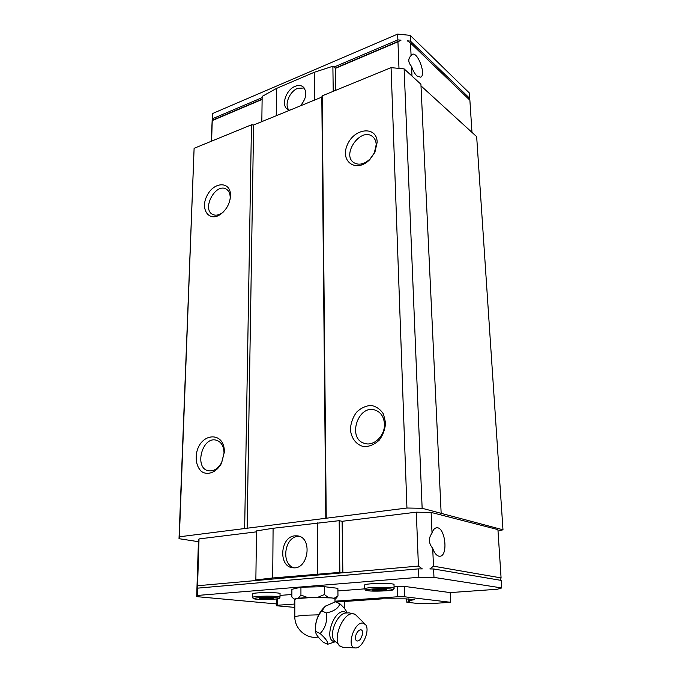 <?xml version="1.0" encoding="UTF-8"?>
<svg xmlns="http://www.w3.org/2000/svg" width="682" height="682" viewBox="0 0 682 682"><rect width="100%" height="100%" fill="white"/><g stroke="black" fill="none" stroke-linecap="round" stroke-linejoin="round"><path stroke-width="1.02" d="M325.919 605.838L325.186 606.4C319.202 611.899 315.919 619.009 315.331 627.738L315.638 631.396C315.425 633.731 317.923 637.32 323.14 642.171L327.616 644.285C328.323 642.239 325.834 638.65 320.148 633.518L315.638 631.413L315.544 629.418C315.365 622.078 317.462 615.914 321.844 610.936L325.433 606.221L335.339 601.788L339.849 603.749C343.506 607.048 345.817 609.853 346.78 612.163M294.829 599.418L296.363 598.651L312.688 597.432L331.299 597.918C333.958 598.208 335.177 598.549 334.956 598.941L334.99 601.882M294.829 599.742L291.87 597.023L291.887 589.316L300.933 587.202L324.368 586.691L337.88 588.319L337.974 596.051L335.578 598.907M293.09 598.216L294.428 599.052L298.307 598.233L300.941 595.062L307.667 597.543L317.718 597.33L324.436 594.559L328.392 597.603L334.18 598.225L337.974 596.051M324.436 594.559L324.368 586.691M300.941 595.062L300.933 587.202M334.18 598.225L335.442 599.043L334.956 599.222M298.307 598.233L307.667 597.543M317.718 597.33L328.392 597.603M320.148 633.518C325.408 628.037 327.488 621.183 326.371 612.965L321.844 610.936M326.371 612.965C334.086 611.251 338.57 608.182 339.849 603.749M334.01 642.163L327.616 644.285M360.804 629.759C358.732 629.972 357.07 631.822 355.825 635.292C355.024 641.071 356.516 642.478 360.309 639.494L362.645 634.26C362.96 631.549 362.347 630.049 360.804 629.759M362.798 623.075C354.111 621.72 346.055 647.55 355.092 647.9C362.099 649.264 370.573 630.151 365.509 624.584L362.798 623.075M364.768 623.834L355.245 614.431L353.216 613.809C342.696 611.856 331.154 641.907 340.727 646.604L343.455 647.329M272.715 577.978L273.09 528.277L339.159 520.673L339.875 572.369L272.715 577.978L255.861 579.888L259.015 580.263L197.558 585.736L199.033 538.916L198.453 540.749L196.68 596.631L197.251 595.463L418.859 577.304L433.974 577.381L501.739 587.952L497.229 589.257L450.197 592.598L450.674 602.308L434.238 603.374L416.762 603.365L406.822 602.249L409.601 601.311L408.373 600.816L414.647 599.589L405.21 598.856L382.508 598.83L336.013 602.087M197.558 585.736L197.251 595.463M211.224 141.293L212.469 113.57L211.599 141.148M432.703 548.337C428.535 543.196 428.313 538.124 432.03 533.119C433.036 529.829 434.545 528.064 436.557 527.8C445.184 526.376 448.628 556.248 439.771 556.239L438.927 556.188C436.403 555.549 434.323 552.932 432.703 548.337L433.488 566.179L429.848 568.95L433.607 568.967L433.974 577.381M339.159 520.673L342.108 521.304L416.318 512.173L431.126 512.412L432.03 533.119M416.318 512.173L418.424 566.069L342.867 572.795L342.108 521.304M418.859 577.304L418.535 568.873L422.311 568.899L418.424 566.069M433.488 566.179L501.082 577.91L497.928 529.607L431.126 512.412M433.607 568.967L501.244 580.416L501.739 587.952M500.29 580.254L501.082 577.91M411.979 76.06L411.553 66.418C412.942 70.647 414.741 73.835 416.949 75.983L420.709 77.194C426.455 74.85 417.486 50.937 412.116 54.424L411.076 55.549C407.887 58.84 408.049 62.463 411.553 66.418M411.076 55.549L410.53 43.06L407.307 40.818L410.445 41.133L410.189 35.353L397.649 34.1L212.469 113.57M398.987 68.396L397.947 41.824L401.016 40.195L397.87 39.888L397.649 34.1M471.978 132.393L469.881 100.22L410.53 43.06M410.445 41.133L469.762 98.421L469.412 93.05L410.189 35.353M469.762 98.421L469.165 99.529M276.636 603.945L196.68 596.631M397.947 41.824L335.408 68.353L335.732 90.314M262.118 99.436L212.247 120.595M397.87 39.888L333.899 67.1M262.144 97.628L212.298 118.83M418.535 568.873L197.482 588.157M199.033 538.916L256.492 531.841M382.866 589.222L386.882 589.725L383.42 590.39L371.963 590.049L382.866 589.222M268.87 597.901L273.201 598.327L270.669 598.89L259.492 598.617L268.87 597.901M344.308 608.293L344.794 608.088L344.069 608.02M334.981 601.192L397.597 596.767L404.597 596.784L450.674 602.308M294.82 607.406L276.619 605.778L277.404 605.258L294.82 604.03M198.428 541.696L179.016 538.686L194.106 148.309L251.47 124.815L253.61 124.994L321.81 97.108L322.168 95.864L391.067 67.646L406.941 508.022L422.141 508.278L502.984 529.795L498.022 531.099M391.067 67.646L404.119 68.873L422.141 508.278M404.119 68.873L420.922 84.253L441.152 513.222M420.999 85.881L476.667 136.664L502.984 529.795M179.016 538.686L179.357 536.794L406.941 508.022M194.106 148.309L179.357 536.794M224.327 452.226L224.335 451.868C224.693 431.536 201.352 432.175 196.774 452.021C195.299 460.069 196.723 466.437 201.045 471.126C207.209 476.01 216.544 472.524 221.522 463.308L224.327 452.226M230.499 195.802L230.507 195.674C230.959 181.19 214.225 181.293 207.2 195.359C199.655 209.144 209.169 222.75 220.832 214.105C226.731 209.417 229.953 203.313 230.499 195.802M251.47 124.815L244.659 528.533M253.61 124.994L247.123 528.567M321.81 97.108L325.817 518.635M322.168 95.864L326.243 518.226M377.172 142.265C376.907 125.497 354.086 127.977 347.283 144.968C339.696 161.779 356.575 173.313 369.806 159.597L374.904 152.299L377.172 142.265M385.552 422.729L383.514 414.127C380.462 409.345 376.353 406.446 371.196 405.432C365.842 405.747 360.974 408.007 356.575 412.184C352.901 417.239 350.846 422.9 350.395 429.157C351.077 438.338 356.524 445.286 364.324 446.701C369.729 446.539 374.708 444.34 379.26 440.12C383.054 434.954 385.151 429.149 385.552 422.729M273.09 528.277L256.5 530.903L255.861 579.888M384.443 423.991C383.94 416.932 380.931 412.337 375.398 410.189C357.982 403.659 346.652 439.148 364.861 443.462C374.009 446.454 385.134 435.5 384.443 423.991M376.2 144.618C376.038 140.969 374.75 138.233 372.329 136.409C360.505 127.014 341.136 154.993 353.992 162.734C358.979 165.496 364.358 164.234 370.104 158.957L374.324 152.921L376.2 144.618M230.03 199.673L230.201 197.618C230.175 193.475 228.82 190.619 226.126 189.05C215.418 182.614 201.352 209.493 212.793 214.48C215.631 215.768 218.76 215.231 222.187 212.878L223.346 211.966M224.02 453.232L224.028 452.933C223.781 445.96 221.173 441.706 216.203 440.171C201.991 436.139 193.859 468.585 208.615 470.793C213.841 471.415 218.206 468.619 221.693 462.396L224.02 453.232M333.225 91.337L332.876 66.248L335.408 68.353M276.244 115.735L276.457 88.455L262.161 96.392L261.828 121.626M300.489 105.829C306.636 98.063 307.454 91.686 302.944 86.699C300.779 85.224 298.162 85.105 295.101 86.341C285.997 89.768 280.848 105.326 287.54 109.29L289.722 110.228M276.457 88.455L314.232 72.301L314.419 100.135M332.876 66.248L314.232 72.301M339.875 572.369L342.867 572.795L259.015 580.263M294.837 535.839C280.029 536.734 278.128 567.151 293.021 567.765C308.656 569.956 312.885 536.973 297.25 535.847L294.837 535.839M317.599 573.954L317.258 522.796M299.219 536.325L297.889 536.393C284.283 537.16 280.865 564.449 294.104 567.799M304.249 87.987L297.71 88.336C289.56 91.422 284.113 104.713 288.844 109.964M364.597 585.182L364.589 585.02C364.836 583.195 395.782 582.82 393.991 584.662L394.111 588.276M252.724 593.954L252.724 593.809C253.107 592.24 281.837 592.189 280.029 593.749L280.012 597.108M394.051 586.588L404.247 586.367L450.197 592.598M280.021 595.403L291.879 594.491M337.914 590.927L364.648 588.864M404.597 596.784L404.247 586.367M276.619 605.778L276.662 598.992M277.404 605.258L277.438 598.881M397.597 596.767L397.256 586.341M344.691 601.473L344.794 608.088M406.702 598.856L406.822 602.249M270.677 598.08L270.669 598.89M263.866 598.012L263.857 599.035M383.395 589.282L383.42 590.39M375.978 589.367L376.012 590.552M401.016 40.195L335.16 68.149M262.127 99.146L212.136 120.356M294.812 616.554L302.876 615.283L318.699 614.84M346.933 612.956L345.774 612.982C337.931 613.331 329.278 632.214 333.592 639.801L334.512 641.225M346.814 612.871L344.112 611.686C333.302 609.861 323.498 641.208 334.802 641.617M368.118 590.748C358.468 589.615 381.673 587.816 390.88 589.018C399.976 590.194 377.197 591.891 368.118 590.748M256.628 599.214C246.321 598.267 266.219 596.724 276.193 597.722C286.065 598.702 266.44 600.169 256.628 599.214M252.681 597.466L252.681 597.321C253.056 595.812 281.819 595.744 280.012 597.253L278.929 598.54C281.368 598.745 265.204 600.151 256.551 599.214C250.703 597.961 254.318 599.248 252.681 597.321L252.724 593.809M364.682 588.95L364.674 588.788C364.921 587.032 395.91 586.656 394.111 588.43L392.883 589.896C392.073 590.74 373.668 591.686 367.999 590.748C363.421 589.504 366.149 590.885 364.674 588.788L364.589 585.02M315.331 627.738L315.544 629.418M294.829 599.214L294.812 616.392C294.445 628.813 306.38 639.384 318.204 637.014M355.092 647.9L342.773 647.295M334.495 641.199L333.592 639.801L340.727 646.604M354.393 614.047L349.005 612.837L346.43 612.99M334.973 641.839L334.01 642.171M376.447 410.598L375.398 410.189M374.324 152.921L374.904 152.299M370.104 158.957L369.806 159.597M230.201 197.618L230.507 195.674M222.187 212.878L220.832 214.105M216.885 440.359L216.203 440.171M224.028 452.933L224.335 451.868M221.693 462.396L221.522 463.308M298.187 536.018L297.25 535.847M408.305 598.864L408.373 600.816"/></g></svg>
